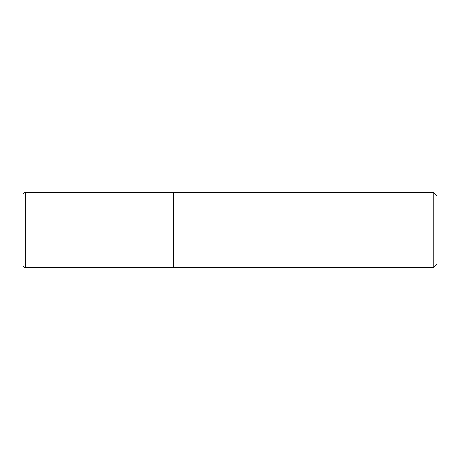 <?xml version="1.0" encoding="UTF-8"?>
<svg xmlns="http://www.w3.org/2000/svg" width="460" height="460" viewBox="0 0 460 460"><rect width="100%" height="100%" fill="white"/><g stroke="black" fill="none" stroke-linecap="round" stroke-linejoin="round"><path stroke-width="0.69" d="M433.234 267.634L437 263.873L437 196.127L433.234 192.366L433.234 267.634L173.546 267.634L173.546 192.366L25.352 192.366C23.926 192.504 23.138 193.286 23 194.718L23 265.282C23.138 266.714 23.926 267.496 25.352 267.634L25.352 192.366M25.352 267.634L173.546 267.634L173.546 192.366L433.234 192.366"/></g></svg>
